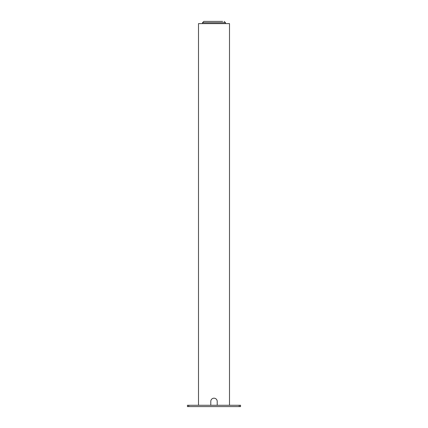 <?xml version="1.0" encoding="UTF-8"?>
<svg xmlns="http://www.w3.org/2000/svg" width="428" height="428" viewBox="0 0 428 428"><rect width="100%" height="100%" fill="white"/><g stroke="black" fill="none" stroke-linecap="round" stroke-linejoin="round"><path stroke-width="0.64" d="M210.79 405.273L210.79 401.4A3.21 3.21 0 0 1 214 398.19A3.21 3.21 0 0 1 217.21 401.4L217.21 405.273M198.501 405.273L198.501 23.615L229.499 23.615L229.499 405.273M222.362 21.4L203.819 21.4L202.487 22.727L202.487 23.615M205.601 21.4L208.907 21.4M221.035 21.4L221.918 21.4M222.635 21.4L206.521 21.4M206.21 21.4L205.156 21.4M239.236 405.273L239.236 406.6L240.568 406.6L240.568 405.273L187.432 405.273L187.432 406.6L188.764 406.6L188.764 405.273M239.236 406.6L188.764 406.6M224.181 21.4L225.513 22.727L202.487 22.727M225.513 22.727L225.513 23.615"/></g></svg>
